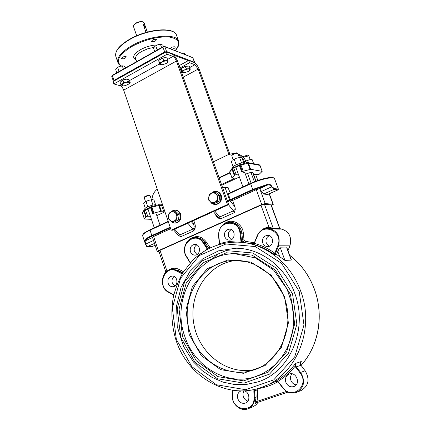 <?xml version="1.0" encoding="UTF-8"?>
<svg xmlns="http://www.w3.org/2000/svg" width="431" height="431" viewBox="0 0 431 431"><rect width="100%" height="100%" fill="white"/><g stroke="black" fill="none" stroke-linecap="round" stroke-linejoin="round"><path stroke-width="0.65" d="M233.128 159.707L231.749 155.569C233.268 154.206 235.207 153.463 237.573 153.339L237.901 153.555M243.316 157.293L248.822 155.801M145.5 201.627L144.256 197.63C145.565 196.493 147.38 195.825 149.702 195.631L150.166 195.846M148.77 195.124L144.913 196.401L144.256 197.63M247.367 155.101L243.467 156.523L243.159 157.132M236.403 152.822L232.406 154.271L231.749 155.569M156.485 214.6L156.733 214.175L156.281 214.002L152.79 213.814L153.167 213.356L160.731 211.276L164.701 211.082M244.98 173.063L244.846 172.486L241.716 171.931L242.287 171.473L250.664 169.297L262.193 171.344L259.176 174.275L257.835 174.625L253.536 174.307M221.491 184.511L233.667 178.811L234.227 178.369L231.959 177.96L234.733 175.024L236.22 174.62L238.65 175.002M151.443 219.363L144.38 219.007L146.265 216.599L147.725 216.195L150.424 216.324M156.825 215.613L164.949 211.81M221.755 185.244L239.377 177.006M245.39 174.194L250.928 172.319L252.975 172.772M236.22 174.62L233.521 167.567L232.627 168.909L234.814 174.986M232.659 168.015L232.627 168.909M233.521 167.567L232.185 168.305L229.998 170.843L229.842 171.813L232.029 169.281L232.492 168.074M234.216 175.352L232.029 169.281L232.546 168.947L234.733 175.024M233.667 167.54L236.107 167.961M242.287 171.473L240.078 165.375L240.153 164.421L240.961 165.046L247.852 163.29L247.146 162.654M247.324 162.589L239.248 164.89M240.078 165.375L239.167 164.895M242.367 171.436L240.159 165.337L240.961 165.046L243.17 171.145M153.097 213.388L151.13 207.532L151.286 206.584L151.954 207.225L158.759 205.436L158.204 204.773M158.322 204.73L150.5 206.993M151.13 207.532L150.397 207.004M153.167 213.356L151.2 207.5L151.954 207.225L153.926 213.081M147.725 216.195L145.29 209.428L144.39 210.727L146.341 216.567M144.541 209.822L144.39 210.727M143.119 211.923L142.575 212.3L142.467 213.14L144.337 209.897M145.29 209.428L143.992 210.204L142.575 212.3L142.445 213.21L144.396 218.937M145.834 216.885L143.884 211.05L144.315 210.759L146.265 216.599M145.452 209.391L148.156 209.558M184.7 336.132C194.176 366.506 226.679 386.375 255.125 376.737L262.727 373.596L269.817 369.211L276.239 363.667L281.836 357.062L286.475 349.546L290.041 341.282L292.45 332.452L293.64 323.255L293.576 313.908L292.266 304.625L287.024 289.012L273.69 270.162L255.486 257.937L235.073 253.773C197.35 252.884 170.789 298.004 184.7 336.132M237.928 253.843L235.073 253.773M294.659 293.107C308.537 328.675 289.961 372.244 257.792 381.931L246.3 384.468L234.577 384.522L223.048 382.125L212.117 377.427L202.155 370.622L193.487 361.997L183.558 346.524L177.238 326.477L176.613 305.687L181.047 287.418L189.969 271.374L202.753 258.832L218.485 250.858L235.951 248.218C260.394 248.154 285.187 266.423 294.659 293.107M233.5 248.245L235.951 248.218M255.852 402.996L287.935 392.113L255.863 402.996L256.989 401.444L257.571 396.978L256.111 397.086L255.12 403.222L256.326 402.84M255.572 401.191L256.989 401.444L286.55 391.391M254.112 389.484L254.716 389.807L254.888 389.312M275.269 381.586C275.662 381.327 276.519 381.387 277.833 381.764L277.93 381.376C284.433 377.443 290.155 372.395 295.106 366.237L295.806 365.984L295.521 363.435L295.106 366.237L300.014 372.847C310.228 385.169 292.17 400.744 283.016 387.733L277.93 381.376L274.687 381.823L277.817 381.715M291.318 259.796L291.237 260.092L284.939 260.416L276.594 254.468L277.801 251.478C278.755 249.269 279.6 248.051 280.344 247.82L286.976 247.954M274.865 254.527L275.522 253.385L274.822 253.164L274.035 254.274L276.594 254.468M279.816 228.414L271.223 204.967M165.887 272.155L158.85 251.117L160.014 250.298L260.96 205.21L264.445 204.251L270.991 204.86L279.66 228.516L273.222 228.301L268.976 227.239L268.637 228.333M269.623 228.365L273.868 228.953L280.301 229.157M254.112 243.03L251.101 243.779L254.317 243.343L257.388 236.118C262.447 221.701 283.981 231.679 277.779 245.81L274.822 253.164C268.384 248.66 261.547 245.384 254.317 243.343L254.123 242.982L254.602 242.184L254.888 242.394M234.292 242.13L237.573 242.13C220.198 242.098 205.242 248.164 192.711 260.335L183.617 271.622C179.684 277.99 176.327 286.06 173.564 295.838C170.741 310.487 171.5 325.093 175.848 339.65C187.119 376.268 226.927 400.232 261.358 387.421C295.914 376.414 315.627 329.289 300.585 290.893C290.338 262.183 263.837 242.459 237.573 242.13L242.965 242.405L241.629 240.859L240.945 241.101L242.965 242.405L252.781 243.73M219.19 243.66L218.549 244.7M208.324 248.87L207.844 248.563L207.327 249.016L207.753 249.172M254.624 242.233L254.177 242.96L251.817 243.838M219.201 243.612L219.492 242.626L218.829 235.962C216.755 221.087 238.849 218.032 239.97 233.268L240.945 241.101C233.559 240.697 226.388 241.581 219.433 243.741L218.716 244.652M269.386 246.193L266.293 242.96C265.437 239.604 266.46 237.174 269.359 235.682M174.921 285.968L172.287 282.887C171.581 280.215 172.211 278.087 174.172 276.508M262.727 242.976C263.643 245.207 265.227 246.403 267.473 246.559C274.019 246.947 274.294 235.342 267.743 235.321C263.562 235.935 261.892 238.483 262.727 242.976M284.169 297.315C295.65 326.93 279.649 363.069 252.593 370.299C227.471 378.343 198.977 360.779 190.534 333.95C178.175 300.175 201.417 260.162 234.701 260.426C255.254 259.737 276.314 274.951 284.169 297.315M189.134 334.397L201.385 355.699L220.634 369.658L243.364 373.305L265.124 365.515L281.324 347.526L288.387 322.943L284.724 296.991L271.201 275.22L250.869 262.059L228.058 259.871L207.284 268.685L192.382 286.496L185.966 309.83L189.134 334.397M236.118 260.421C208.211 263.201 188.417 293.57 193.783 323.579C198.632 353.673 227.956 376.36 255.648 369.259M241.048 390.858C237.96 392.366 236.888 395.022 237.837 398.826C239.48 402.511 242.017 403.928 245.449 403.082C250.616 401.444 249.684 392.081 244.237 390.788M247.906 401.11C245.762 400.491 244.258 399.036 243.396 396.757C242.712 394.554 242.944 392.566 244.102 390.793M278.765 382.162L278.539 382.432L277.844 381.769L278.555 382.383M285.845 382.265C287.59 386.041 290.278 387.469 293.91 386.548C301.091 384.134 296.275 371.258 289.266 374.038C285.974 375.6 284.832 378.343 285.845 382.265M300.488 362.643L301.291 361.507L300.348 364.437L305.11 370.784C309.991 379.264 308.682 385.826 301.188 390.47L296.824 392.285M296.189 384.883C293.683 384.42 291.922 382.917 290.903 380.363C290.117 377.879 290.467 375.697 291.965 373.822M230.154 192.781L227.999 187.544M227.859 202.403L229.551 200.108L227.212 200.582M155.117 245.239L152.014 246.634L146.874 246.683M154.503 243.402L147.24 246.688L145.716 244.005L145.042 240.918L144.39 240.584L146.61 246.387M157.207 251.499L152.482 237.352L153.63 236.506L170.687 228.721M230.644 200.243L252.943 190.055L267.689 184.98L259.51 188.708L256.294 189.651L232.665 200.437L230.644 200.243L230.224 199.715L228.241 193.664L250.443 183.439M263.648 194.058L274.175 189.301L274.38 188.573L271.993 186.742L271.433 186.919L274.175 189.301L278.108 189.845L267.802 194.494L263.648 194.058L261.612 191.38L271.433 186.919C270.646 185.276 269.397 184.63 267.689 184.98L267.748 184.274L252.528 189.511L230.224 199.715M271.993 186.742C271.056 184.759 269.644 183.94 267.748 184.274M267.592 194.526L278.033 189.818L278.361 189.112L274.38 188.573M261.612 191.38L259.51 188.708M159.007 251.58L157.213 251.51L158.371 250.691L261.709 204.51L265.205 203.556L273.038 204.294L271.444 205.576M232.665 200.437L235.003 206.982L235.315 209.277L234.351 212.655L220.618 218.824L219.638 217.019L218.388 217.294L218.28 218.124L220.618 218.824L216.922 215.969M215.198 213.851L215.473 214.643L215.732 214.514M192.458 221.114L193.562 224.319L194.952 223.937L193.767 220.516M187.841 223.215L192.802 229.109L194.106 228.236L195.022 228.592L195.378 226.049L194.112 226.113L193.783 230.876L195.022 228.592M191.316 221.636L193.562 224.319L194.112 226.113M180.664 236.77L179.689 235.014L192.802 229.109L193.783 230.876L180.664 236.77L178.062 235.084L177.114 233.995M151.981 199.596C152.294 195.173 154.061 191.698 157.267 189.161M246.451 162.794L246.09 161.803C244.539 157.848 241.888 155.305 238.127 154.174M213.415 161.814L228.425 154.567L233.65 153.409M238.262 154.546C241.064 155.984 243.068 158.29 244.269 161.453L246.09 161.803M244.873 163.107L244.269 161.453M196.999 254.565L194.467 251.58C193.713 248.639 194.494 246.392 196.822 244.835M231.226 239.706L228.565 236.678C227.751 233.473 228.689 231.118 231.372 229.604M224.74 236.635C225.602 238.785 227.089 239.943 229.2 240.121C235.471 240.59 235.892 229.217 229.61 229.136C225.575 229.712 223.953 232.212 224.74 236.635M190.421 251.672C191.289 253.87 192.781 255.023 194.898 255.13C200.943 255.367 200.959 244.183 194.914 244.345C191.159 245.002 189.662 247.448 190.421 251.672M168.101 283.248C169.022 285.586 170.59 286.75 172.804 286.744C178.703 286.583 178.003 275.517 172.136 276.077C168.688 276.874 167.347 279.266 168.101 283.248M229.798 154.002L199.332 69.547C197.856 65.9 196.11 63.535 194.085 62.452L188.719 60.405L179.183 65.625M228.877 154.357L198.141 69.105L194.909 64.736L189.548 62.71L180.002 67.926M189.548 62.71L188.719 60.405M167.53 59.456L172.966 56.439C174.323 57.156 175.476 58.686 176.419 61.04L227.444 204.542L171.177 230.165L172.502 230.197L228.656 204.644L177.723 61.525C176.193 57.711 174.329 55.222 172.12 54.058L166.231 51.806L113.041 81.583L113.838 83.937L120.152 85.747L121.321 85.101M172.966 56.439L167.083 54.22L113.838 83.937M171.177 230.165L123.675 90.117C122.776 87.822 121.601 86.367 120.152 85.747M167.083 54.22L166.231 51.806M227.444 204.542L228.656 204.644M142.683 21.792L142.532 21.733C139.148 21.334 136.304 22.342 133.993 24.756L133.685 25.267C136.228 22.611 139.358 21.502 143.087 21.938L144.094 22.8M136.692 35.757L133.475 26.496L133.685 25.267M146.023 32.417L143.561 25.391L143.717 24.281L144.062 24.271L145.166 26.059L147.273 32.066M125.944 56.542C123.53 56.477 122.027 57.145 121.423 58.551C123.53 59.209 125.173 58.654 126.353 56.876L125.944 56.542M171.673 49.209C173.86 48.805 175.045 48.094 175.223 47.081L174.905 46.801C172.756 46.688 171.258 47.324 170.412 48.714M156.157 39.313C153.705 39.216 152.165 39.916 151.534 41.419C153.689 42.082 155.349 41.484 156.518 39.63L156.157 39.313M121.494 70.172L117.049 72.677M159.712 48.628L155.068 51.246M183.595 72.747L182.297 72.58L182.388 72.036L184.366 72.731L188.239 71.514L189.532 70.63L190.173 69.585L189.667 70.501M188.218 68.874L190.055 68.373L190.173 69.585L188.218 68.874L184.312 70.102L186.138 68.712L188.218 68.874M182.248 70.829L184.312 70.102L182.388 72.036L181.419 68.497L185.303 66.374L186.138 68.712M185.303 66.374L189.22 66.04L190.055 68.373M182.297 72.58L181.467 70.258L181.419 68.497M181.446 69.466L181.424 68.75M181.688 68.346C183.94 66.482 186.273 65.727 188.686 66.088M121.402 65.911L118.072 67.015M122.889 85.893L120.955 84.735L122.442 83.937L122.005 85.645L123.121 85.909L125.243 85.661L128.917 83.986M123.708 82.466L126.143 82.246L122.442 83.937L123.708 82.466L122.894 80.064L127.528 78.959L129.37 80.134L130.184 82.52L129.014 83.9M128.346 81.357L129.381 82.278L126.143 82.246L128.346 81.357L127.528 78.959M128.982 83.932L129.381 82.278L130.184 82.52M122.894 80.064L120.141 82.337L120.955 84.735M120.669 81.906C121.736 80.263 123.869 79.288 127.059 78.981L127.371 78.992M127.63 79.024L128.659 79.638M159.238 44.371L155.995 45.519M161.232 64.849L159.777 64.661L159.815 64.068L161.975 64.833L166.048 63.556L167.212 62.764L167.982 61.509L167.33 62.657M165.838 60.728L167.799 60.216L167.982 61.509L165.838 60.728L161.738 62.01L163.629 60.55L165.838 60.728M159.605 62.786L161.738 62.01L159.815 64.068L158.748 60.345L162.767 58.104L163.629 60.55M162.767 58.104L166.937 57.781L167.799 60.216M159.777 64.661L158.748 60.345M158.845 61.364L158.78 60.674M159.082 60.157C161.366 58.212 163.796 57.431 166.377 57.824M156.906 49.807L157.504 49.49M154.901 46.268L157.972 44.684L154.918 46.252L153.544 48.197L154.691 51.461M163.414 46.596L162.945 45.266L161.582 44.441L157.972 44.684L160.386 44.264M160.451 44.285L161.603 47.561M155.726 45.756L157.051 49.517M118.794 71.304L119.376 70.996M117.049 67.683L119.872 66.266L116.984 67.737L115.702 69.617L116.79 72.828M125.362 67.996L124.931 66.73L123.508 65.97L119.872 66.266L122.77 65.841M122.307 65.878L123.406 69.095M117.668 67.328L118.924 71.023M185.481 54.618L185.271 54.037L184.021 53.266L181.947 53.234M181.898 53.212L183.013 53.11M182.997 53.148L183.202 53.724M174.652 223.113L175.051 223.123C179.7 222.455 181.58 219.492 180.697 214.239C179.786 211.874 178.213 210.543 175.972 210.236L175.703 210.215M170.73 212.208L172.831 210.608L175.315 210.193C177.556 210.5 179.129 211.836 180.039 214.202C180.928 219.465 179.043 222.428 174.393 223.102L172.104 222.38L170.293 220.634M214.757 204.59L215.053 204.612C220.106 204.095 222.18 201.051 221.27 195.491C220.381 193.223 218.84 191.892 216.653 191.488L216.319 191.45M210.888 193.503L213.248 191.768L216.033 191.423C218.226 191.822 219.767 193.158 220.656 195.426C221.566 200.997 219.492 204.041 214.433 204.563L211.907 203.588L210.053 201.455M168.467 215.866L169.054 213.097L171.118 212.025L169.351 213.544L168.467 215.866L168.704 218.361L170.003 220.37L168.311 218.652L168.467 215.866M173.612 210.975L175.315 212.682L173.3 211.707L171.118 212.025L173.612 210.975L175.352 211.082L179.177 214.519L178.429 220.085L173.865 222.18L172.125 222.116L170.003 220.37L172.007 221.362L174.194 221.055L172.125 222.116M177.448 214.422L176.861 217.208L176.618 214.697L175.315 212.682L177.448 214.422L179.177 214.519M176.699 220.009L174.194 221.055L175.972 219.535L176.861 217.208L176.699 220.009L178.429 220.085M178.978 215.99L178.628 218.582M176.963 220.758L175.589 221.389M176.683 212.278L178.041 213.501M208.766 197.15L209.347 194.327L211.529 193.196L209.681 194.774L208.766 197.15L209.019 199.704L210.376 201.746L208.582 200.016L208.766 197.15M214.121 192.102L215.931 193.821L213.819 192.846L211.529 193.196L214.121 192.102L215.753 192.28L219.767 195.755L218.996 201.455L214.218 203.647L212.58 203.513L210.376 201.746L212.483 202.732L214.773 202.392L212.58 203.513M218.151 195.588L217.563 198.427L217.305 195.868L215.931 193.821L218.151 195.588L219.767 195.755M217.375 201.309L214.773 202.392L216.637 200.819L217.563 198.427L217.375 201.309L218.996 201.455M219.551 197.333L219.212 199.86M217.445 202.166L216.006 202.823M217.208 193.541L218.506 194.667M147.725 209.504L147.731 209.52C147.741 209.04 148.7 208.442 150.608 207.726M145.753 209.407L150.414 207.144M156.615 205.161L155.715 204.795C152.752 204.445 143.9 207.984 144.719 209.186L144.87 209.628M235.66 167.88C235.919 167.206 237.185 166.468 239.447 165.676M233.931 167.584L239.216 165.035M244.894 163.15L244.275 162.794C241.602 162.099 231.522 166.312 232.514 167.697L232.616 167.998M152.45 205.215L153.215 205.043M147.558 206.907L148.323 206.573M144.509 202.349L143.701 203.48L145.295 208.238M155.602 204.79L154.018 200.103L152.66 199.618M148.512 200.334L144.741 202.139L148.512 200.334L152.499 199.601L148.512 200.334M151.233 199.876L152.924 204.908M146.05 201.573L147.736 206.611M253.654 163.705L252.173 159.659L249.748 159.707L251.505 159.583M245.772 161.011L249.748 159.707L245.778 161.022M247.604 160.542L248.391 162.708M241.112 163.096L241.732 162.961M235.886 164.928L236.711 164.556M232.131 160.488L231.296 161.577L233.112 166.614M243.741 162.746L242.044 158.075L240.692 157.428L236.775 158.069L232.611 160.063L236.775 158.069L240.546 157.407M239.625 157.595L241.522 162.826M234.222 159.351L236.113 164.594M231.959 177.949L229.793 171.931L232.002 177.841M262.102 171.296L260.022 165.439L259.246 164.766L247.755 162.584L248.45 163.225L259.931 165.385L259.187 164.755M250.066 169.367L247.852 163.29L248.45 163.225L250.664 169.297M262.193 171.344L259.99 165.547M162.471 204.51L160.93 204.865L158.63 204.698L159.384 205.345L161.673 205.506L160.887 204.865M163.645 211.319L161.673 205.506L162.735 205.28M160.731 211.276L158.759 205.436L159.384 205.345L161.356 211.179M142.505 213.259L144.38 219.002M230.009 172.524L219.067 177.696M233.457 178.218L233.667 178.811M182.593 336.805L196.337 360.833L217.994 376.651L243.65 380.88L268.281 372.163L286.68 351.841L294.702 323.977L290.526 294.562L275.161 269.935L252.13 255.13L226.372 252.771L202.985 262.791L186.251 282.892L179.048 309.156L182.593 336.805M292.52 293.78L296.857 324.252L288.538 353.113L269.467 374.151L243.951 383.143L217.407 378.736L195.022 362.347L180.826 337.5L177.173 308.914L184.613 281.761L201.897 260.97L226.076 250.578L252.733 252.986L276.589 268.292L292.52 293.78M274.93 254.435L273.189 253.687M255.825 403.007L255.367 403.405M257.571 396.978L257.409 390.13L255.949 390.238L256.111 397.086L254.748 397.614L254.586 390.739L255.949 390.238L256.192 388.994M257.409 390.13L258.535 388.347M258.589 388.563C265.232 387.447 271.568 385.249 277.602 381.968L277.311 381.516M276.093 381.413L262.544 386.99M277.602 381.968L277.941 381.839M255.82 403.227L256.122 402.91M252.205 389.872L254.004 389.678L253.854 390.793L254.586 390.739L254.716 389.807M300.698 362.299L301.291 361.507L295.521 363.435C289.734 371.236 282.79 377.362 274.687 381.823L275.587 381.5M283.016 387.733L282.784 387.997L278.539 382.432L282.806 387.948M289.67 255.292C300.79 263.853 308.995 275.091 314.28 289.002C324.182 315.034 318.649 346.481 300.983 365.429M243.693 242.599L245.088 242.427M252.609 243.768L251.101 243.779C259.214 245.718 266.859 249.22 274.035 254.274M296.652 392.355C291.345 394.096 286.723 392.641 282.784 387.997L282.838 387.992C286.777 392.63 291.378 394.085 296.652 392.355C304.227 387.652 305.547 381.009 300.617 372.422L305.153 370.784C310.034 379.237 308.715 385.799 301.188 390.47M183.558 271.719L179.075 269.391L178.181 270.393L182.857 272.823M179.075 269.391C175.002 267.484 171.199 267.947 167.664 270.781M173.127 269.343L178.181 270.393L176.888 270.469L172.217 269.397L173.127 269.343M264.445 204.251L273.222 228.301L273.868 228.953M260.96 205.21L268.976 227.239C265.97 227.379 263.33 228.5 261.057 230.617M254.371 242.642L253.606 242.68L253.218 243.59M253.606 242.68L245.379 241.301L244.83 242.4L243.682 241.963L242.561 239.954L241.392 239.954L240.703 233.209L241.866 233.236L242.561 239.954L244.016 239.835L243.326 233.117L241.866 233.236C240.778 226.862 237.352 223.236 231.592 222.353L230.407 222.299C222.671 222.859 218.727 227.428 218.582 235.999M245.379 241.301L244.016 239.835M243.326 233.117C242.642 223.193 231.113 217.73 224.201 223.851M210.441 247.825L209.762 247.254L208.491 247.9L209.04 248.504M209.762 247.254L206.266 241.91L205 242.545L208.491 247.9L207.252 247.917L203.755 242.551L205 242.545C202.882 239.469 200.119 237.826 196.698 237.621L195.437 237.616C198.863 237.815 201.638 239.464 203.755 242.551L203.12 242.874L207.327 249.016L195.609 257.609M206.266 241.91C201.584 236.037 196.234 235.046 190.233 238.936M275.522 253.385L278.474 246.036C280.705 236.403 277.375 230.504 268.481 228.328C263.233 228.29 259.457 230.811 257.145 235.897L257.388 236.118M277.779 245.81L289.918 245.837M279.972 228.694L280.123 228.705C288.808 230.817 292.067 236.544 289.896 245.891L287.967 250.653M257.124 235.962L254.602 242.184L257.097 235.913C259.403 230.822 263.201 228.295 268.481 228.328L269.655 228.365M241.629 240.859L241.392 239.954L240.66 240.013M239.97 233.268L240.703 233.209C239.609 226.825 236.177 223.188 230.407 222.299C222.611 222.875 218.652 227.449 218.528 236.021L218.829 235.962M207.844 248.563L207.252 247.917L206.616 248.24M167.012 271.212L160.014 250.298M173.731 295.111L168.419 292.256L173.736 295.09M218.587 236.026L219.196 242.68L219.492 242.626M219.25 242.685L218.474 244.722M186.521 256.844L186.639 256.537C178.553 244.927 195.626 230.553 203.12 242.874M189.942 262.193L186.639 256.537M190.454 262.705L190.071 261.892M182.528 273.362L182.13 273.2L181.683 273.707L182.2 273.911M182.647 273.168L176.888 270.469L176.435 270.975L181.683 273.707M172.217 269.397C161.55 269.251 158.565 287.579 168.419 292.256L168.402 291.814C156.598 286.087 164.89 264.408 176.435 270.975M173.822 294.718L168.402 291.814M253.854 390.793L254.015 397.668L254.748 397.614C254.64 403.039 252.394 406.762 248.019 408.777C241.048 411.842 232.196 404.741 232.228 396.267M254.015 397.668C254.829 413.216 232.228 411.54 232.481 396.304L232.223 396.191M232.481 396.304L232.347 390.184M258.115 402.231L255.922 404.957L253.029 406.745L255.939 404.951L258.147 402.22M295.677 367.266L296.286 366.846L295.806 365.984M300.014 372.847L300.617 372.422L296.286 366.846L300.854 365.326M305.143 370.827L300.385 364.421C300.267 363.344 300.45 362.514 300.946 361.927M219.196 178.062L230.143 172.896M222.703 187.916L225.041 187.458L224.664 187.129L222.563 187.523L224.664 187.129L228.026 187.544M235.003 206.982L229.551 200.108L225.041 187.458L228.403 187.873M153.522 240.46L145.495 244.167L146.885 246.683M152.536 237.503L145.042 240.918C145.522 239.695 147.903 238.09 152.186 236.096L151.75 235.606C147.332 237.664 144.881 239.324 144.39 240.584M170.164 227.185L151.75 235.606L150.004 229.75L168.192 221.378L150.004 229.75C141.923 234.071 143.232 233.543 142.634 235.757C142.381 234.502 144.821 232.654 149.956 230.224L168.322 221.755M152.186 236.096L170.369 227.789M252.943 190.055L250.524 183.401C259.543 179.161 271.675 176.338 273.513 177.998M228.231 194.133L250.481 183.881C260.534 179.14 273.96 176.279 274.531 178.671L274.569 178.768M176.338 339.402L172.357 308.084L180.492 278.334L199.408 255.497L225.914 244L255.233 246.543L281.545 263.293L299.162 291.34L303.974 324.942L294.772 356.755L273.707 379.889L245.578 389.689L216.394 384.743L191.865 366.679L176.338 339.402M213.367 211.599L216.874 215.915L216.454 216.529L218.28 218.124M195.378 226.049L194.952 223.937M215.473 214.643L216.454 216.529M228.489 204.72L233.365 210.84L219.638 217.019L214.735 210.98M158.371 250.691L153.63 236.506M256.294 189.651L261.709 204.51M216.281 255.448L211.179 259.866M178.062 235.084L179.689 235.014L174.7 229.195M234.351 212.655L233.365 210.84L235.315 209.277M252.728 172.621L255.847 181.176M247.48 173.214L251.084 183.132M254.365 181.747L250.928 172.319M265.205 203.556L259.801 188.767M269.208 193.858L273.038 204.294M284.939 260.416L280.344 247.82M277.801 251.478L279.767 256.887M286.696 247.706L291.237 260.092M181.467 72.042L182.001 71.751M189.753 67.538L194.909 64.736M198.141 69.105L183.277 77.127M129.516 80.554L159.513 63.907M176.419 61.04L123.675 90.117M178.746 41.435L178.639 41.139C176.473 32.842 149.056 35.364 131.256 46.004C121.025 52.205 116.58 57.738 117.916 62.603C118.859 63.933 117.577 63.486 120.89 65.884M121.3 65.9C115.206 61.272 118.676 54.834 131.703 46.58C144.94 39.56 157.417 36.371 169.124 37.018C179.129 38.763 181.155 43.289 175.191 50.583M126.186 67.527L125.13 67.322M117.819 62.323L115.891 56.639C114.527 51.698 118.945 46.112 129.138 39.878C146.89 29.184 174.302 26.781 176.516 35.207L176.629 35.525M156.733 44.986C151.276 45.207 145.818 46.801 140.361 49.759C133.254 54.301 131.816 57.652 136.045 59.817M192.635 57.42L194.704 62.382L166.738 51.585L164.61 52.011L113.978 80.376L112.389 75.667L162.907 47.2L165.035 46.78L192.889 57.679L194.505 62.657M164.777 46.505L166.727 51.995M164.426 46.543L162.913 46.823L162.907 47.2L164.944 52.528M112.518 75.285L111.764 76.427L112.416 75.296L162.913 46.823L164.804 46.516L193.066 57.835M114.312 80.872L113.978 80.376L113.466 81.34M173.596 55.028L188.293 60.636M136.67 61.617L135.695 58.794C135.118 56.623 137.106 54.177 141.664 51.456L147.688 48.8L154.007 47.324M145.166 26.059L144.029 26.722M242.944 186.882L235.924 167.444M154.266 227.783L147.989 209.046M148.743 195.114L150.004 195.696M160.03 225.127L156.281 214.002M151.448 199.645L150.16 195.83M247.34 155.085L248.639 155.639M257.835 180.465L255.567 174.253M250.222 159.626L248.816 155.785M236.371 152.806L237.702 153.377M248.983 184.096L244.77 172.475M239.318 157.455L237.896 153.533M229.998 170.843L229.793 171.926M241.71 171.926L239.167 164.901M152.633 213.754L150.381 207.047M279.978 228.699L280.123 228.705C288.845 230.827 292.116 236.549 289.939 245.875L287.983 250.702M190.222 262.958L186.445 256.822C181.16 249.258 186.817 236.958 195.437 237.616M267.473 246.559L267.764 246.554M253.697 369.949L252.593 370.299M232.034 390.136L232.169 396.229C232.088 404.704 240.951 411.869 248.019 408.777M219.061 177.68L230.003 172.508M146.923 246.699L151.927 246.667M144.617 241.726L145.495 244.167M152.385 246.532L155.133 245.287M228.241 193.664L250.476 183.407C260.529 178.881 273.308 175.616 274.531 178.671L278.399 189.128L278.108 189.845M144.525 241.462L142.634 235.757M289.648 255.238C300.822 263.81 309.054 275.064 314.355 289.007C323.751 314.506 319.764 344.568 300.994 365.445M177.087 233.963L173.472 229.755M256.019 181.112L252.97 172.756M273.259 204.391L269.364 193.788M291.334 259.834L286.965 247.917M173.661 295.413L173.526 294.998M248.164 408.717L253.029 406.745M142.532 21.733L143.087 21.938M147.337 32.05L144.073 22.746M115.891 56.639C114.544 51.359 118.967 45.654 129.155 39.517C146.82 28.985 173.876 26.313 176.516 35.207L178.639 41.139C179.608 44.005 178.488 47.168 175.277 50.621M126.057 67.602L125.173 67.435M111.764 76.427L113.342 81.114M194.72 62.791L194.704 62.382M175.315 210.193L175.972 210.236M216.033 191.423L216.653 191.488M251.37 159.567L252.043 159.648"/></g></svg>
